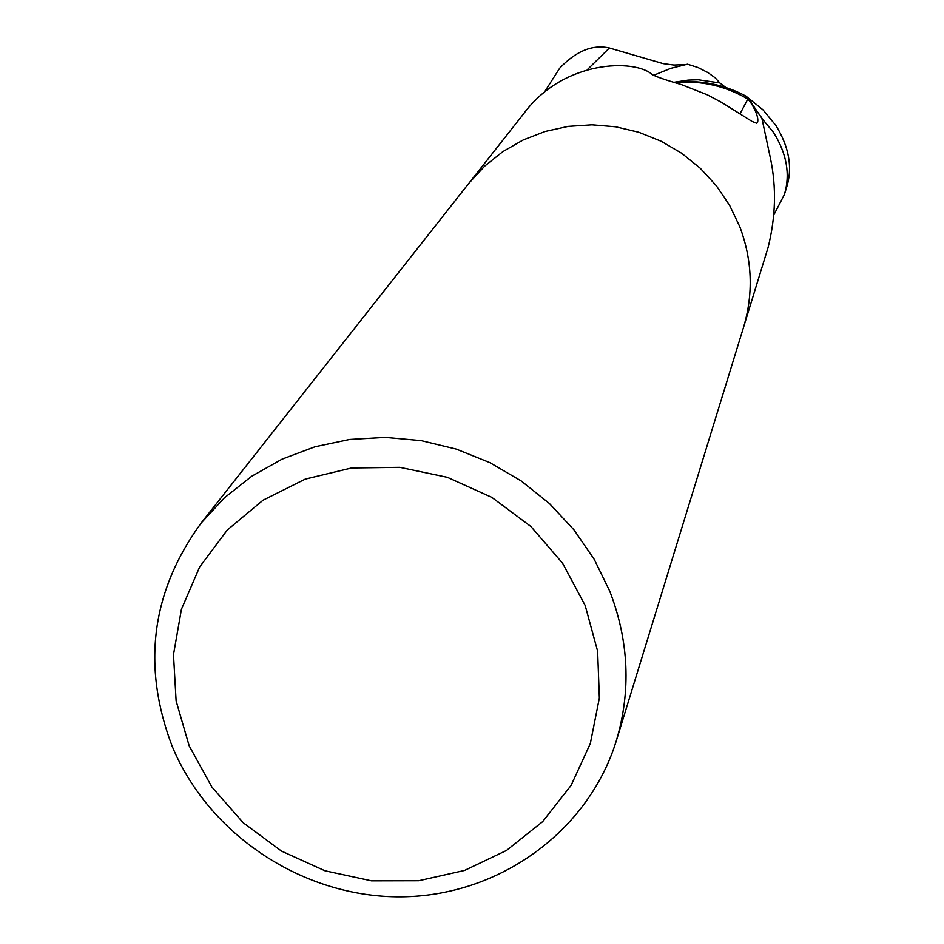 <?xml version="1.0" encoding="UTF-8"?>
<svg xmlns="http://www.w3.org/2000/svg" width="944" height="944" viewBox="0 0 944 944"><rect width="100%" height="100%" fill="white"/><g stroke="black" fill="none" stroke-linecap="round" stroke-linejoin="round"><path stroke-width="1.42" d="M743.789 326.494L768.027 247.706C775.72 217.061 776.534 187.325 770.481 158.486L761.843 118.071L749.347 100.088C756.238 111.062 758.941 118.625 757.43 122.791L756.463 123.192L751.967 121.375L721.558 102.365L707.398 94.848L681.544 84.653C666.016 80.122 656.257 76.771 652.28 74.611C635.383 58.894 563.568 59.295 523.483 113.976L469.404 182.617M609.812 591.322C628.952 641.165 631.135 690.925 616.385 740.58C588.301 831.841 498.68 896.045 401.389 896.8C304.062 897.72 209.367 835.676 172.233 746.444C141.6 665.98 151.276 591.475 201.249 522.917L224.589 497.653L251.753 476.213L282.126 459.114L315.036 446.748L349.717 439.444L385.376 437.379L421.177 440.624L456.282 449.108L489.877 462.643L521.159 480.921L549.408 503.506L573.952 529.855L594.248 559.367L609.812 591.322M739.825 226.772L729.653 205.403L716.354 185.732L700.236 168.209L681.651 153.235L661.024 141.175L638.864 132.29L615.653 126.791L591.935 124.809L568.276 126.378L545.207 131.452L523.259 139.924L502.928 151.559L484.673 166.109L468.92 183.219L484.673 166.109L502.928 151.559L523.259 139.913L545.207 131.452L568.276 126.378L591.935 124.809L615.653 126.791L638.864 132.29L661.024 141.163L681.651 153.235L700.236 168.209L716.354 185.732L729.653 205.403L739.825 226.772C752.309 260.131 753.548 293.619 743.565 327.226L616.385 740.58M585.186 605.505L597.635 651.242L599.357 698.041L590.33 743.53L571.073 785.432L542.635 821.646L506.503 850.45L464.507 870.451L418.735 880.717L371.464 880.823L324.96 870.769L281.513 851.099L243.198 822.731L211.904 787.072L189.154 745.807L176.115 700.932L173.484 654.652L181.437 609.234L199.668 566.943L227.339 529.95L263.116 500.143L305.242 479.104L351.593 467.953L399.796 467.327L447.373 477.31L491.848 497.382L530.917 526.516L562.565 563.19L585.186 605.505M674.854 82.529C700.873 80.299 725.204 85.81 747.837 99.061L739.966 113.929M747.837 99.061L749.347 100.088M761.902 118.425L773.478 132.408C786.789 153.577 790.423 174.286 784.393 194.535L774.021 214.536M784.393 194.535L786.612 187.313C792.748 167.784 789.196 147.193 775.933 125.54L762.964 109.799L745.996 96.146C723.505 84.181 699.657 79.603 674.453 82.411M653.401 75.39L670.759 68.357L687.48 64.204L698.017 67.531L707.858 72.558L715.045 77.715L719.812 82.942L725.712 87.426M719.812 82.942L698.241 79.768L688.058 80.122L674.051 82.281M543.98 92.854L559.662 68.239C575.982 51.023 592.561 44.274 609.387 47.991L663.172 63.637L673.91 65.053L685.12 64.64M745.996 96.146L762.009 118.366M609.376 47.991L587.628 69.384M468.92 183.219L201.249 522.917M684.53 64.723L679.928 65.761"/></g></svg>
